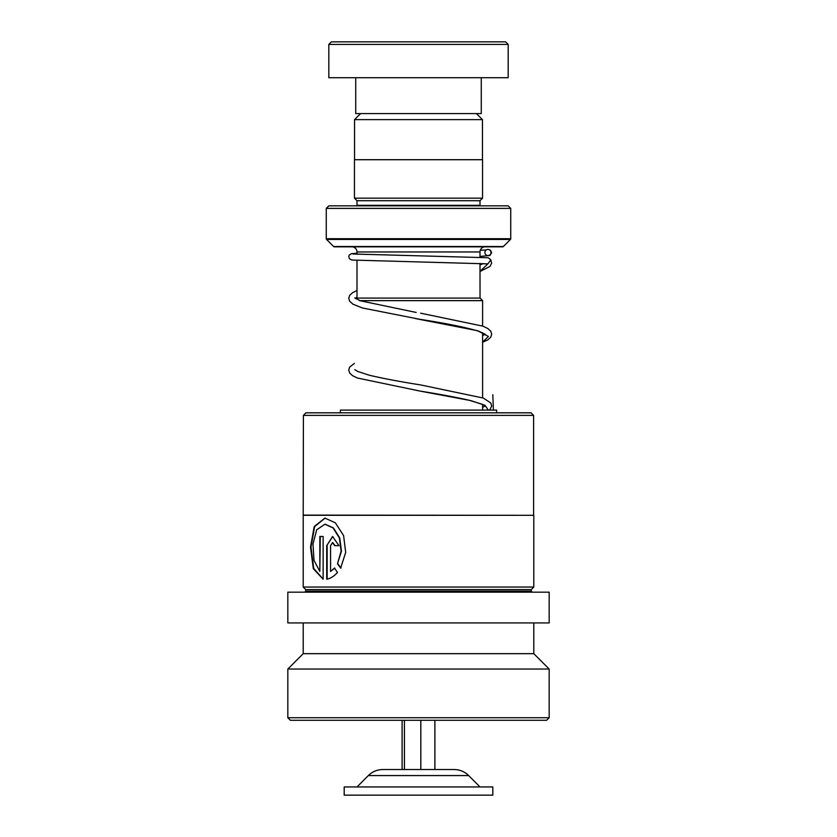 <?xml version="1.0" encoding="UTF-8"?>
<svg xmlns="http://www.w3.org/2000/svg" width="837" height="837" viewBox="0 0 837 837"><rect width="100%" height="100%" fill="white"/><g stroke="black" fill="none" stroke-linecap="round" stroke-linejoin="round"><path stroke-width="1.26" d="M360.59 113.591L354.543 119.639L482.457 119.639L476.41 113.591M482.457 159.71L482.457 119.639M354.543 159.71L354.543 119.639M357.001 260.433L357.001 298.077L480.04 298.077L479.999 263.404M479.999 257.231L479.999 251.958A5.127 5.127 0 0 1 485.115 246.831M357.001 254.27L357.001 251.958L479.999 251.958M356.96 298.077L356.123 298.903M480.04 298.077L482.604 300.64L359.46 300.64M482.604 410.109L482.604 404.438M482.604 397.784L482.604 332.697M482.604 326.043L482.604 300.64M351.885 246.831A5.127 5.127 0 0 1 357.001 251.958M356.96 205.829A2.563 2.563 0 0 0 357.001 205.316L357.001 200.713L479.999 200.713L482.551 198.149L482.551 159.71L354.449 159.71L354.449 198.149L482.551 198.149M357.001 200.713L354.449 198.149M357.001 205.316L479.999 205.316L479.999 200.713M326.263 238.723L510.737 238.723L510.737 208.392L508.174 205.829L328.826 205.829L326.263 208.392L326.263 238.723A1.025 1.025 0 0 0 326.556 239.445L333.649 246.528A1.025 1.025 0 0 0 334.371 246.831L502.629 246.831A1.025 1.025 0 0 0 503.351 246.528L510.444 239.445L326.556 239.445M510.737 238.723A1.025 1.025 0 0 1 510.444 239.445M510.737 208.392L326.263 208.392M331.379 41.85L505.621 41.85L508.174 44.413L328.826 44.413L331.379 41.85M481.275 77.726L481.275 113.591L355.725 113.591L355.725 77.726M508.174 44.413L508.174 77.726L328.826 77.726L328.826 44.413M305.965 412.819L531.035 412.819L533.598 415.382L303.402 415.382L305.965 412.819M303.402 515.111L533.797 515.31L303.203 515.31L303.402 415.382M340.628 568.103L345.691 552.41L343.599 535.596L335.375 522.832L324.902 518.093L314.21 526.525L310.517 547.189L313.32 568.689L323.145 579.204L323.145 536.465L319.839 536.465L319.839 571.441L314.021 560.413L312.986 544.04L316.679 529.821L324.892 524.213L333.042 527.917L339.372 537.94L341.119 551.217L337.468 563.751L340.628 568.103M334.444 568.082L330.563 571.441L330.563 545.661L332.571 542.596L334.643 545.661L338.964 545.661L332.561 536.465L326.723 545.661L326.723 579.204C330.469 578.545 334.057 576.295 337.489 572.435L334.444 568.082M532.259 592.177L531.244 591.152L305.756 591.152L305.756 589.614L303.203 587.051L533.797 587.051L533.797 515.31M305.756 589.614L531.244 589.614L533.797 587.051M287.823 622.927L549.177 622.927L549.177 592.177L287.823 592.177L287.823 622.927M303.203 653.676L533.797 653.676L549.177 669.045L287.823 669.045L303.203 653.676L303.203 622.927M549.177 717.727L546.613 720.291L290.387 720.291L287.823 717.727L549.177 717.727L549.177 669.045M334.821 568.082L330.563 571.441M332.77 542.606L335.02 545.661M332.749 536.475L326.723 545.661M327.131 545.661L327.131 579.12M325.112 518.093L314.639 526.599L310.998 547.053L313.697 568.407L323.145 579.099M320.278 536.465L319.839 571.441M325.101 524.213L333.429 527.917L339.728 537.94L341.465 551.217L337.468 563.751M337.834 563.751L340.973 568.103M496.644 412.819L496.644 410.109L340.356 410.109L340.356 412.819M352.9 253.998L488.264 257.744L490.848 259.878L487.887 263.875L351.896 260.045L349.353 258.696L348.788 256.289L349.385 254.95L351.446 253.705L357.001 253.234M487.929 249.426A3.076 3.045 -90 0 0 487.26 255.494A3.076 3.045 -90 0 0 490.953 252.826A3.076 3.045 -90 0 0 487.929 249.426M420.812 720.291L420.812 769.527L454.135 769.527L382.865 769.527C377.215 769.611 372.371 771.62 368.332 775.564L357.001 786.947M487.134 786.947L344.195 786.947L344.195 795.15L492.805 795.15L492.805 786.947L487.134 786.947M404.417 720.291L404.417 769.527M402.105 720.291L402.105 769.527L385.585 769.527M434.895 720.291L434.895 769.527M493.391 410.109L492.815 394.74M333.649 246.528L503.351 246.528M487.887 263.875L479.999 271.366M415.581 318.594L477.624 330.73L488.431 336.432L482.604 342.134M485.648 406.363L482.102 404.219L469.264 400.285C455.82 397.219 439.404 394.154 420.017 391.078L470.729 400.588L485.083 405.349L488.337 410.109M479.999 786.947L468.668 775.564L368.332 775.564M303.203 587.051L303.203 515.31M287.823 717.727L287.823 669.045M533.797 653.676L533.797 622.927M305.756 591.152L304.741 592.177M531.244 591.152L531.244 589.614M533.598 515.111L533.598 415.382M483.367 263.55L479.999 264.973M416.167 312.442L360.308 300.786L354.794 297.867M355.244 298.307L357.001 297.229M482.604 335.658L485.198 334.183M485.648 334.622L479.36 331.421C466.24 327.445 446.466 323.417 420.048 319.336L362.337 307.953L352.942 304.176L349.646 301.236L348.736 298.234L349.678 295.335L352.639 292.636L357.001 290.502M489.75 410.109L491.706 405.945L490.764 402.942L483.336 398.067L420.592 384.926C400.055 381.682 382.969 378.45 369.316 375.227L357.598 371.419L354.794 369.619M482.604 407.399L485.198 405.924M486.224 249.96L480.281 250.273M488.588 249.499L490.44 250.263L491.643 252.544L489.969 255.473L479.999 256.436M420.624 313.184L482.823 326.127L487.814 328.502L490.775 331.201L491.706 334.204L490.796 337.112L487.908 339.801L482.604 342.312M354.396 363.394L349.678 367.066L348.736 370.08L349.709 373.082L352.534 375.667L357.357 378L420.017 391.078M490.848 259.878L491.622 263.184L489.927 266.49L479.999 271.491M468.668 775.564C464.629 771.62 459.785 769.611 454.135 769.527"/></g></svg>
